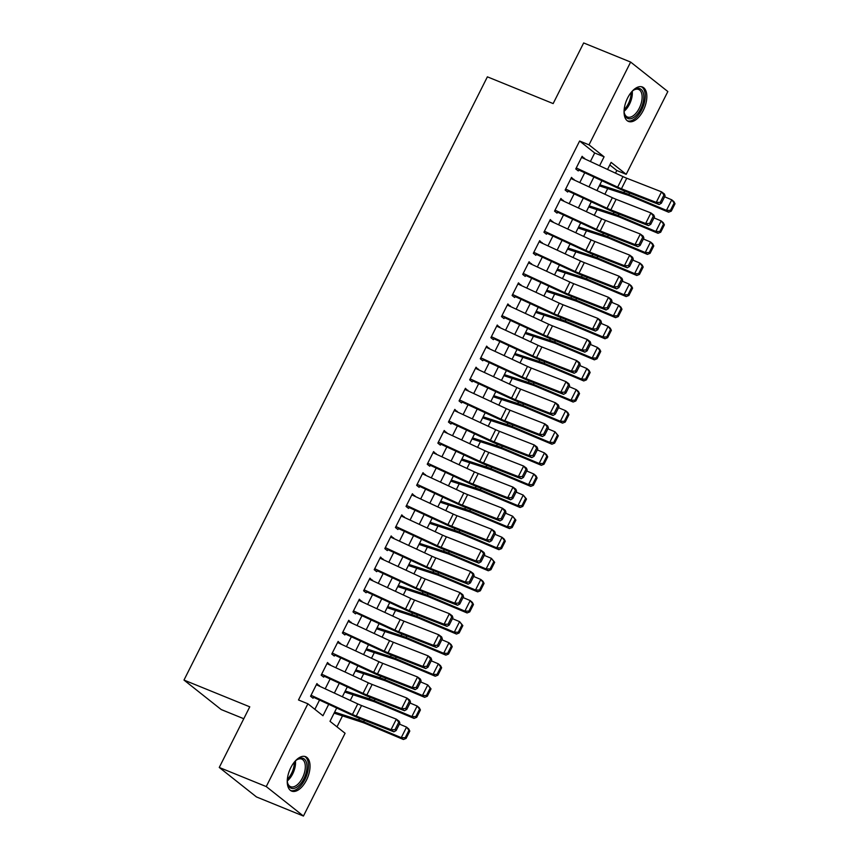 <?xml version="1.0" encoding="UTF-8"?>
<svg xmlns="http://www.w3.org/2000/svg" width="859" height="859" viewBox="0 0 859 859"><rect width="100%" height="100%" fill="white"/><g stroke="black" fill="none" stroke-linecap="round" stroke-linejoin="round"><path stroke-width="1.29" d="M290.793 767.678A18.565 9.717 -67.9 0 1 305.632 756.693A18.565 9.717 -67.9 0 1 306.48 780.112A18.565 9.717 -67.9 0 1 291.641 791.096A18.565 9.717 -67.9 0 1 290.793 767.678M627.607 98.001A18.565 9.717 -67.9 0 1 642.446 87.017A18.565 9.717 -67.9 0 1 643.284 110.435A18.565 9.717 -67.9 0 1 628.444 121.42A18.565 9.717 -67.9 0 1 627.607 98.001M243.773 718.725L221.182 709.545L183.987 680.07L487.386 76.838L553.153 103.585L583.658 42.95L630.635 62.063L667.84 91.537L626.2 174.323L611.114 162.372L607.549 169.459M615.474 173.131L616.805 170.501L626.2 174.323M336.986 726.854L342.505 715.88M350.268 700.439L353.113 694.791M360.877 679.351L363.722 673.692M371.485 658.252L374.331 652.604M382.094 637.163L384.939 631.515M392.703 616.075L395.548 610.416M403.311 594.976L406.157 589.328M413.92 573.887L416.765 568.239M424.529 552.788L427.374 547.14M435.137 531.7L437.983 526.052M445.746 510.611L448.591 504.963M456.354 489.512L459.2 483.864M466.963 468.423L469.798 462.776M477.572 447.335L480.406 441.687M488.18 426.236L491.015 420.588M498.789 405.147L501.624 399.499M509.398 384.059L512.232 378.411M520.006 362.96L522.841 357.312M530.615 341.871L533.45 336.223M541.224 320.783L544.058 315.135M551.832 299.684L554.667 294.036M562.441 278.595L565.276 272.947M573.039 257.507L575.884 251.859M583.648 236.408L586.493 230.76M594.256 215.319L597.102 209.671M604.865 194.231L607.71 188.583M336.685 708.02L329.996 721.313L345.082 733.264L303.442 816.05L266.247 786.576L307.887 703.789L322.963 715.74L328.707 704.316M266.247 786.576L219.26 767.463L256.465 796.937L303.442 816.05M319.204 686.04L316.917 683.592L310.55 696.252L313.063 698.238L313.9 696.585M329.813 664.941L327.526 662.504L321.159 675.163L323.671 677.15L324.509 675.496M340.422 643.853L338.135 641.415L331.767 654.064L334.28 656.061L335.117 654.397M351.03 622.764L348.743 620.316L342.376 632.976L344.888 634.962L345.726 633.308M361.639 601.665L359.352 599.228L352.985 611.887L355.497 613.874L356.335 612.209M372.248 580.577L369.961 578.139L363.593 590.788L366.106 592.785L366.943 591.121M382.846 559.488L380.558 557.04L374.202 569.7L376.714 571.686L377.552 570.032M393.454 538.389L391.167 535.952L384.811 548.611L387.323 550.598L388.15 548.933M404.063 517.301L401.776 514.863L395.419 527.512L397.932 529.509L398.759 527.845M414.672 496.212L412.384 493.764L406.028 506.423L408.54 508.41L409.367 506.756M425.28 475.113L422.993 472.675L416.636 485.335L419.149 487.321L419.976 485.657M435.889 454.024L433.602 451.587L427.245 464.236L429.758 466.233L430.584 464.569M446.497 432.936L444.21 430.488L437.843 443.147L440.366 445.134L441.193 443.48M457.106 411.837L454.819 409.399L448.452 422.059L450.964 424.045L451.802 422.381M467.715 390.748L465.428 388.311L459.06 400.96L461.573 402.957L462.41 401.293M478.323 369.66L476.036 367.212L469.669 379.871L472.182 381.858L473.019 380.204M488.932 348.561L486.645 346.123L480.278 358.783L482.79 360.769L483.628 359.105M499.541 327.472L497.254 325.035L490.886 337.684L493.399 339.681L494.236 338.017M510.149 306.384L507.862 303.936L501.495 316.595L504.008 318.582L504.845 316.928M520.758 285.285L518.471 282.847L512.104 295.496L514.616 297.493L515.454 295.829M531.367 264.196L529.08 261.759L522.712 274.408L525.225 276.405L526.062 274.74M541.975 243.097L539.688 240.66L533.321 253.319L535.833 255.306L536.671 253.652M552.584 222.009L550.297 219.571L543.93 232.22L546.442 234.217L547.28 232.553M563.193 200.92L560.906 198.472L554.538 211.131L557.051 213.129L557.888 211.464M573.801 179.821L571.514 177.383L565.147 190.043L567.659 192.029L568.497 190.376M616.805 170.501L609.815 164.96M590.391 161.513L594.686 152.977L579.61 141.026L298.492 699.967L307.887 703.789M314.866 709.33L319.527 700.064M325.185 688.811L330.135 678.964M335.794 667.722L340.744 657.876M346.402 646.623L351.352 636.787M357.011 625.535L361.961 615.688M367.62 604.446L372.57 594.6M378.228 583.347L383.178 573.511M388.837 562.258L393.787 552.412M399.446 541.17L404.396 531.324M410.054 520.071L415.004 510.235M420.663 498.982L425.613 489.136M431.272 477.894L436.222 468.048M441.88 456.795L446.83 446.959M452.489 435.706L457.439 425.86M463.098 414.618L468.048 404.772M473.706 393.519L478.656 383.683M484.315 372.43L489.265 362.584M494.924 351.342L499.874 341.495M505.532 330.243L510.482 320.407M516.141 309.154L521.091 299.308M526.739 288.066L531.689 278.219M537.347 266.966L542.297 257.131M547.956 245.878L552.906 236.032M558.565 224.79L563.515 214.943M569.173 203.69L574.123 193.855M579.782 182.602L584.732 172.756M584.41 158.732L582.123 156.295L575.755 168.944L578.268 170.941L579.106 169.277M219.26 767.463L249.765 706.828L183.987 680.07M579.61 141.026L589.006 144.849L630.635 62.063M599.571 165.766L604.081 156.8L589.006 144.849M334.366 693.063L339.316 683.227M344.974 671.974L349.924 662.128M355.583 650.886L360.533 641.039M366.192 629.787L371.142 619.951M376.8 608.698L381.75 598.852M387.409 587.61L392.359 577.763M398.018 566.51L402.968 556.675M408.626 545.422L413.576 535.576M419.235 524.334L424.185 514.487M429.844 503.234L434.794 493.399M440.452 482.146L445.402 472.3M451.061 461.058L456.011 451.211M461.67 439.958L466.62 430.123M472.278 418.87L477.228 409.024M482.887 397.781L487.837 387.935M493.485 376.682L498.435 366.847M504.093 355.594L509.043 345.748M514.702 334.495L519.652 324.659M525.311 313.406L530.261 303.571M535.919 292.318L540.869 282.471M546.528 271.219L551.478 261.383M557.137 250.13L562.087 240.295M567.745 229.042L572.695 219.195M578.354 207.942L583.304 198.107M588.963 186.854L593.913 177.008M601.891 180.712L596.941 190.558M591.282 201.801L586.332 211.647M580.684 222.9L575.734 232.735M570.075 243.988L565.125 253.834M559.467 265.077L554.517 274.923M548.858 286.176L543.908 296.011M538.249 307.264L533.299 317.111M527.641 328.353L522.691 338.199M517.032 349.452L512.082 359.287M506.423 370.54L501.473 380.387M495.815 391.629L490.865 401.475M485.206 412.728L480.256 422.564M474.597 433.816L469.648 443.663M463.989 454.905L459.039 464.751M453.38 476.004L448.43 485.84M442.772 497.093L437.822 506.939M432.163 518.192L427.213 528.027M421.554 539.28L416.604 549.116M410.946 560.369L405.996 570.215M400.337 581.468L395.387 591.303M389.728 602.556L384.778 612.392M379.12 623.645L374.17 633.491M368.511 644.744L363.561 654.579M357.902 665.832L352.952 675.679M347.294 686.921L342.344 696.767M594.686 152.977L604.081 156.8M581.715 157.1L584.635 158.281M571.106 178.189L574.027 179.381M560.497 199.277L563.418 200.469M549.889 220.376L552.809 221.558M539.28 241.465L542.201 242.657M528.672 262.553L531.592 263.745M518.063 283.653L520.983 284.834M507.454 304.741L510.375 305.933M496.846 325.829L499.766 327.021M486.237 346.929L489.158 348.11M475.628 368.017L478.549 369.209M465.02 389.116L467.94 390.297M454.422 410.205L457.332 411.386M443.813 431.293L446.723 432.485M433.204 452.392L436.114 453.573M422.596 473.481L425.506 474.662M411.987 494.569L414.897 495.761M401.378 515.668L404.288 516.85M390.77 536.757L393.69 537.938M380.161 557.845L383.082 559.037M369.553 578.945L372.473 580.126M358.944 600.033L361.864 601.214M348.335 621.121L351.256 622.313M337.727 642.221L340.647 643.402M327.118 663.309L330.039 664.501M316.509 684.398L319.43 685.589M581.554 157.412L622.958 176.6A11.908 1.525 -153.3 0 0 626.748 178.232L661.548 191.847L664.394 193.973L665.091 195.831L663.953 194.982L660.238 202.37L661.376 203.218L665.091 195.831M576.249 167.956L617.653 187.144A11.908 1.525 -153.3 0 0 621.444 188.776L656.244 202.391L659.089 204.517L624.289 190.902A17.856 2.298 26.7 0 1 618.609 188.454L578.751 169.985M660.238 202.37L656.244 202.391L661.548 191.847L663.953 194.982M659.089 204.517L661.376 203.218M599.314 185.834L627.693 195.1A11.908 1.525 26.7 0 1 631.021 196.367L668.624 212.205L666.455 210.358L628.852 194.521A17.856 2.298 -153.3 0 0 623.859 192.62L599.85 184.782M670.428 210.391L671.298 211.131L675.013 203.755L674.143 203.014L670.428 210.391L666.455 210.358L671.759 199.814L664.608 196.797M674.143 203.014L671.759 199.814L673.928 201.661L675.013 203.755M671.298 211.131L668.624 212.205M631.784 91.698A16.074 8.407 -67.9 0 1 633.942 89.916A16.074 8.407 -67.9 0 1 643.112 92.375A16.074 8.407 -67.9 0 1 640.728 108.986A16.074 8.407 -67.9 0 1 624.386 113.409A16.074 8.407 -67.9 0 1 624.085 110.618M624.278 112.83A14.882 7.785 112.1 0 0 627.392 117.007A14.882 7.785 112.1 0 0 639.289 108.202A14.882 7.785 112.1 0 0 638.613 89.443A14.882 7.785 112.1 0 0 633.459 90.249M627.403 120.851A18.447 9.653 112.1 0 0 641.737 109.78A18.447 9.653 112.1 0 0 641.297 86.705M294.97 761.375A16.074 8.407 -67.9 0 1 297.128 759.592A16.074 8.407 -67.9 0 1 299.941 758.261A16.074 8.407 -67.9 0 1 306.588 770.824A16.074 8.407 -67.9 0 1 294.326 788.304A16.074 8.407 -67.9 0 1 287.572 783.086A16.074 8.407 -67.9 0 1 287.271 780.294M287.464 782.506A14.882 7.785 112.1 0 0 290.589 786.683A14.882 7.785 112.1 0 0 293.595 786.801A14.882 7.785 112.1 0 0 304.311 773.229A14.882 7.785 112.1 0 0 301.799 759.12A14.882 7.785 112.1 0 0 298.792 758.991A14.882 7.785 112.1 0 0 296.656 759.925M290.589 790.516A18.447 9.653 112.1 0 0 293.907 790.527A18.447 9.653 112.1 0 0 307.082 774.088A18.447 9.653 112.1 0 0 304.483 756.371M570.945 178.5L612.349 197.699A11.908 1.525 -153.3 0 0 616.139 199.32L650.939 212.946L653.785 215.061L654.483 216.93L653.345 216.081L649.629 223.458L650.768 224.306L654.483 216.93M565.641 189.055L607.045 208.243A11.908 1.525 -153.3 0 0 610.835 209.875L645.635 223.49L648.481 225.616L613.68 211.99A17.856 2.298 26.7 0 1 608 209.553L568.143 191.074M649.629 223.458L645.635 223.49L650.939 212.946L653.345 216.081M648.481 225.616L650.768 224.306M560.336 199.599L601.74 218.787A11.908 1.525 -153.3 0 0 605.531 220.419L640.331 234.035L643.176 236.161L643.874 238.018L642.736 237.17L639.021 244.547L640.159 245.406L643.874 238.018M555.032 210.144L596.436 229.332A11.908 1.525 -153.3 0 0 600.226 230.964L635.026 244.579L637.872 246.705L603.072 233.09A17.856 2.298 26.7 0 1 597.392 230.642L557.534 212.173M639.021 244.547L635.026 244.579L640.331 234.035L642.736 237.17M637.872 246.705L640.159 245.406M549.728 220.688L591.132 239.876A11.908 1.525 -153.3 0 0 594.922 241.508L629.722 255.123L632.568 257.249L633.266 259.107L632.127 258.258L628.412 265.646L629.55 266.494L633.266 259.107M544.423 231.232L585.827 250.431A11.908 1.525 -153.3 0 0 589.618 252.052L624.418 265.667L627.263 267.793L592.463 254.178A17.856 2.298 26.7 0 1 586.783 251.73L546.925 233.261M628.412 265.646L624.418 265.667L629.722 255.123L632.127 258.258M627.263 267.793L629.55 266.494M539.119 241.776L580.523 260.975A11.908 1.525 -153.3 0 0 584.313 262.607L619.114 276.222L621.959 278.337L622.657 280.206L621.519 279.358L617.804 286.734L618.942 287.582L622.657 280.206M533.815 252.331L575.219 271.519A11.908 1.525 -153.3 0 0 579.009 273.151L613.809 286.766L616.655 288.892L581.854 275.277A17.856 2.298 26.7 0 1 576.174 272.829L536.317 254.35M617.804 286.734L613.809 286.766L619.114 276.222L621.519 279.358M616.655 288.892L618.942 287.582M588.705 206.933L617.084 216.189A11.908 1.525 26.7 0 1 620.413 217.456L658.015 233.294L655.846 231.447L618.244 215.609A17.856 2.298 -153.3 0 0 613.251 213.708L589.242 205.87M659.819 231.49L660.689 232.22L664.404 224.843L663.535 224.102L659.819 231.49L655.846 231.447L661.151 220.903L654 217.885M663.535 224.102L661.151 220.903L663.32 222.749L664.404 224.843M660.689 232.22L658.015 233.294M578.096 228.022L606.475 237.288A11.908 1.525 26.7 0 1 609.804 238.555L647.407 254.393L645.238 252.535L607.635 236.708A17.856 2.298 -153.3 0 0 602.642 234.808L578.633 226.969M649.211 252.578L650.08 253.319L653.796 245.932L652.926 245.191L649.211 252.578L645.238 252.535L650.542 241.991L643.391 238.985M652.926 245.191L650.542 241.991L652.711 243.838L653.796 245.932M650.08 253.319L647.407 254.393M567.488 249.11L595.867 258.376A11.908 1.525 26.7 0 1 599.195 259.643L636.798 275.481L634.629 273.634L597.026 257.797A17.856 2.298 -153.3 0 0 592.034 255.896L568.024 248.058M638.613 273.667L639.472 274.408L643.187 267.031L642.317 266.29L638.613 273.667L634.629 273.634L639.934 263.09L632.782 260.073M642.317 266.29L639.934 263.09L642.102 264.937L643.187 267.031M639.472 274.408L636.798 275.481M556.89 270.209L585.258 279.465A11.908 1.525 26.7 0 1 588.587 280.732L626.19 296.57L624.021 294.723L586.418 278.885A17.856 2.298 -153.3 0 0 581.425 276.985L557.416 269.146M628.004 294.766L628.863 295.496L632.578 288.119L631.709 287.378L628.004 294.766L624.021 294.723L629.325 284.179L622.174 281.161M631.709 287.378L629.325 284.179L631.494 286.026L632.578 288.119M628.863 295.496L626.19 296.57M528.521 262.875L569.914 282.063A11.908 1.525 -153.3 0 0 573.705 283.695L608.505 297.311L611.35 299.437L612.048 301.294L610.91 300.446L607.195 307.833L608.333 308.682L612.048 301.294M523.217 273.42L564.61 292.608A11.908 1.525 -153.3 0 0 568.4 294.24L603.201 307.855L606.046 309.981L571.246 296.366A17.856 2.298 26.7 0 1 565.566 293.918L525.708 275.449M607.195 307.833L603.201 307.855L608.505 297.311L610.91 300.446M606.046 309.981L608.333 308.682M546.281 291.298L574.65 300.564A11.908 1.525 26.7 0 1 577.978 301.831L615.581 317.669L613.412 315.811L575.809 299.984A17.856 2.298 -153.3 0 0 570.816 298.084L546.807 290.245M617.396 315.854L618.255 316.595L621.97 309.208L621.1 308.467L617.396 315.854L613.412 315.811L618.716 305.267L611.565 302.261M621.1 308.467L618.716 305.267L620.885 307.114L621.97 309.208M618.255 316.595L615.581 317.669M517.913 283.964L559.306 303.152A11.908 1.525 -153.3 0 0 563.096 304.784L597.896 318.399L600.742 320.525L601.44 322.383L600.301 321.534L596.586 328.922L597.724 329.77L601.44 322.383M512.608 294.508L554.012 313.707A11.908 1.525 -153.3 0 0 557.792 315.328L592.592 328.943L595.437 331.069L560.648 317.454A17.856 2.298 26.7 0 1 554.957 315.006L515.099 296.538M596.586 328.922L592.592 328.943L597.896 318.399L600.301 321.534M595.437 331.069L597.724 329.77M535.672 312.386L564.041 321.653A11.908 1.525 26.7 0 1 567.37 322.92L604.972 338.757L602.803 336.911L565.211 321.073A17.856 2.298 -153.3 0 0 560.208 319.172L536.199 311.334M606.787 336.943L607.646 337.684L611.361 330.307L610.491 329.566L606.787 336.943L602.803 336.911L608.108 326.366L600.956 323.349M610.491 329.566L608.108 326.366L610.277 328.213L611.361 330.307M607.646 337.684L604.972 338.757M507.304 305.052L548.708 324.251A11.908 1.525 -153.3 0 0 552.498 325.883L587.288 339.498L590.133 341.614L590.831 343.482L589.693 342.634L585.978 350.01L587.116 350.859L590.831 343.482M502 315.607L543.403 334.795A11.908 1.525 -153.3 0 0 547.194 336.427L581.983 350.043L584.829 352.169L550.039 338.553A17.856 2.298 26.7 0 1 544.348 336.105L504.491 317.626M585.978 350.01L581.983 350.043L587.288 339.498L589.693 342.634M584.829 352.169L587.116 350.859M525.064 333.485L553.432 342.741A11.908 1.525 26.7 0 1 556.761 344.008L594.364 359.846L592.195 357.999L554.603 342.161A17.856 2.298 -153.3 0 0 549.599 340.261L525.59 332.422M596.178 358.042L597.037 358.783L600.752 351.395L599.883 350.655L596.178 358.042L592.195 357.999L597.499 347.455L590.348 344.438M599.883 350.655L597.499 347.455L599.668 349.302L600.752 351.395M597.037 358.783L594.364 359.846M496.695 326.152L538.099 345.339A11.908 1.525 -153.3 0 0 541.889 346.972L576.679 360.587L579.524 362.713L580.222 364.57L579.084 363.722L575.369 371.109L576.507 371.958L580.222 364.57M491.391 336.696L532.795 355.884A11.908 1.525 -153.3 0 0 536.585 357.516L571.375 371.131L574.22 373.257L539.431 359.642A17.856 2.298 26.7 0 1 533.74 357.194L493.882 338.725M575.369 371.109L571.375 371.131L576.679 360.587L579.084 363.722M574.22 373.257L576.507 371.958M514.455 354.574L542.824 363.84A11.908 1.525 26.7 0 1 546.152 365.107L583.755 380.945L581.586 379.087L543.994 363.26A17.856 2.298 -153.3 0 0 538.99 361.36L514.981 353.521M585.57 379.13L586.429 379.871L590.144 372.484L589.274 371.743L585.57 379.13L581.586 379.087L586.89 368.543L579.739 365.537M589.274 371.743L586.89 368.543L589.059 370.39L590.144 372.484M586.429 379.871L583.755 380.945M486.087 347.24L527.49 366.428A11.908 1.525 -153.3 0 0 531.281 368.06L566.07 381.675L568.916 383.801L569.614 385.67L568.475 384.811L564.76 392.198L565.898 393.046L569.614 385.67M480.782 357.784L522.186 376.983A11.908 1.525 -153.3 0 0 525.976 378.604L560.766 392.23L563.611 394.345L528.822 380.73A17.856 2.298 26.7 0 1 523.131 378.282L483.273 359.814M564.76 392.198L560.766 392.23L566.07 381.675L568.475 384.811M563.611 394.345L565.898 393.046M503.846 375.662L532.215 384.929A11.908 1.525 26.7 0 1 535.554 386.196L573.146 402.033L570.977 400.187L533.385 384.349A17.856 2.298 -153.3 0 0 528.382 382.448L504.373 374.61M574.961 400.219L575.831 400.96L579.535 393.583L578.676 392.842L574.961 400.219L570.977 400.187L576.282 389.642L569.13 386.625M578.676 392.842L576.282 389.642L578.451 391.489L579.535 393.583M575.831 400.96L573.146 402.033M475.478 368.339L516.882 387.527A11.908 1.525 -153.3 0 0 520.672 389.159L555.462 402.774L558.318 404.9L559.005 406.758L557.867 405.91L554.152 413.286L555.29 414.135L559.005 406.758M470.174 378.883L511.577 398.071A11.908 1.525 -153.3 0 0 515.368 399.703L550.168 413.319L553.013 415.445L518.213 401.829A17.856 2.298 26.7 0 1 512.522 399.381L472.665 380.902M554.152 413.286L550.168 413.319L555.462 402.774L557.867 405.91M553.013 415.445L555.29 414.135M493.238 396.761L521.606 406.017A11.908 1.525 26.7 0 1 524.946 407.284L562.538 423.122L560.369 421.275L522.777 405.437A17.856 2.298 -153.3 0 0 517.773 403.537L493.764 395.698M564.352 421.318L565.222 422.059L568.926 414.672L568.067 413.931L564.352 421.318L560.369 421.275L565.673 410.731L558.522 407.714M568.067 413.931L565.673 410.731L567.842 412.578L568.926 414.672M565.222 422.059L562.538 423.122M464.869 389.428L506.273 408.616A11.908 1.525 -153.3 0 0 510.063 410.248L544.864 423.863L547.709 425.989L548.396 427.846L547.258 426.998L543.543 434.386L544.681 435.234L548.396 427.846M459.565 399.972L500.969 419.16A11.908 1.525 -153.3 0 0 504.759 420.792L539.559 434.407L542.405 436.533L507.605 422.918A17.856 2.298 26.7 0 1 501.914 420.47L462.056 402.001M543.543 434.386L539.559 434.407L544.864 423.863L547.258 426.998M542.405 436.533L544.681 435.234M482.629 417.85L510.998 427.116A11.908 1.525 26.7 0 1 514.337 428.383L551.929 444.221L549.76 442.364L512.168 426.536A17.856 2.298 -153.3 0 0 507.164 424.636L483.155 416.798M553.744 442.406L554.613 443.147L558.318 435.76L557.459 435.03L553.744 442.406L549.76 442.364L555.064 431.819L547.913 428.813M557.459 435.03L555.064 431.819L558.318 435.76M554.613 443.147L551.929 444.221M454.261 410.516L495.664 429.704A11.908 1.525 -153.3 0 0 499.455 431.336L534.255 444.951L537.1 447.077L537.788 448.946L536.65 448.087L532.934 455.474L534.073 456.322L537.788 448.946M448.956 421.06L490.36 440.259A11.908 1.525 -153.3 0 0 494.15 441.88L528.951 455.506L531.796 457.622L496.996 444.006A17.856 2.298 26.7 0 1 491.305 441.569L451.447 423.09M532.934 455.474L528.951 455.506L534.255 444.951L536.65 448.087M531.796 457.622L534.073 456.322M472.021 438.938L500.389 448.205A11.908 1.525 26.7 0 1 503.728 449.472L541.32 465.31L539.151 463.463L501.559 447.625A17.856 2.298 -153.3 0 0 496.556 445.724L472.547 437.886M543.135 463.495L544.005 464.236L547.709 456.859L546.85 456.118L543.135 463.495L539.151 463.463L544.456 452.918L537.304 449.901M546.85 456.118L544.456 452.918L546.625 454.765L547.709 456.859M544.005 464.236L541.32 465.31M461.412 460.037L489.78 469.304A11.908 1.525 26.7 0 1 493.12 470.56L530.712 486.398L528.553 484.551L490.951 468.713A17.856 2.298 -153.3 0 0 485.947 466.813L461.938 458.974M532.526 484.594L533.396 485.335L537.1 477.948L536.241 477.207L532.526 484.594L528.553 484.551L533.858 474.007L526.696 470.99M536.241 477.207L533.858 474.007L536.016 475.854L537.1 477.948M533.396 485.335L530.712 486.398M450.803 481.126L479.172 490.392A11.908 1.525 26.7 0 1 482.511 491.659L520.103 507.497L517.945 505.64L480.342 489.813A17.856 2.298 -153.3 0 0 475.338 487.912L451.329 480.074M521.918 505.683L522.787 506.423L526.492 499.036L525.633 498.306L521.918 505.683L517.945 505.64L523.249 495.095L516.087 492.089M525.633 498.306L523.249 495.095L526.492 499.036M522.787 506.423L520.103 507.497M443.652 431.615L485.056 450.803A11.908 1.525 -153.3 0 0 488.846 452.435L523.646 466.05L526.492 468.176L527.179 470.034L526.041 469.186L522.326 476.562L523.464 477.411L527.179 470.034M438.348 442.16L479.752 461.347A11.908 1.525 -153.3 0 0 483.542 462.98L518.342 476.595L521.188 478.721L486.387 465.106A17.856 2.298 26.7 0 1 480.696 462.657L440.839 444.178M522.326 476.562L518.342 476.595L523.646 466.05L526.041 469.186M521.188 478.721L523.464 477.411M433.043 452.704L474.447 471.892A11.908 1.525 -153.3 0 0 478.238 473.524L513.038 487.139L515.883 489.265L516.57 491.123L515.432 490.274L511.717 497.662L512.855 498.51L516.57 491.123M427.739 463.248L469.143 482.436A11.908 1.525 -153.3 0 0 472.933 484.068L507.733 497.683L510.579 499.809L475.779 486.194A17.856 2.298 26.7 0 1 470.088 483.746L430.23 465.277M511.717 497.662L507.733 497.683L513.038 487.139L515.432 490.274M510.579 499.809L512.855 498.51M422.435 473.792L463.839 492.98A11.908 1.525 -153.3 0 0 467.629 494.612L502.429 508.227L505.275 510.353L505.962 512.222L504.824 511.363L501.108 518.75L502.247 519.598L505.962 512.222M417.13 484.336L458.534 503.535A11.908 1.525 -153.3 0 0 462.325 505.156L497.125 518.782L499.97 520.898L465.17 507.282A17.856 2.298 26.7 0 1 459.479 504.845L419.622 486.366M501.108 518.75L497.125 518.782L502.429 508.227L504.824 511.363M499.97 520.898L502.247 519.598M440.195 502.214L468.563 511.481A11.908 1.525 26.7 0 1 471.902 512.748L509.494 528.586L507.336 526.739L469.733 510.901A17.856 2.298 -153.3 0 0 464.73 509L440.721 501.162M511.309 526.771L512.179 527.512L515.894 520.135L515.024 519.394L511.309 526.771L507.336 526.739L512.64 516.195L505.479 513.177M515.024 519.394L512.64 516.195L515.894 520.135M512.179 527.512L509.494 528.586M411.826 494.891L453.23 514.079A11.908 1.525 -153.3 0 0 457.02 515.711L491.82 529.327L494.666 531.453L495.353 533.31L494.215 532.462L490.5 539.839L491.649 540.687L495.353 533.31M406.522 505.436L447.926 524.624A11.908 1.525 -153.3 0 0 451.716 526.256L486.516 539.871L489.362 541.997L454.561 528.382A17.856 2.298 26.7 0 1 448.87 525.933L409.013 507.454M490.5 539.839L486.516 539.871L491.82 529.327L494.215 532.462M489.362 541.997L491.649 540.687M429.586 523.314L457.965 532.58A11.908 1.525 26.7 0 1 461.294 533.847L498.896 549.674L496.727 547.827L459.125 531.989A17.856 2.298 -153.3 0 0 454.121 530.089L430.112 522.251M500.7 547.87L501.57 548.611L505.285 541.224L504.416 540.483L500.7 547.87L496.727 547.827L502.032 537.283L494.87 534.266M504.416 540.483L502.032 537.283L504.201 539.13L505.285 541.224M501.57 548.611L498.896 549.674M401.217 515.98L442.621 535.168A11.908 1.525 -153.3 0 0 446.412 536.8L481.212 550.415L484.057 552.541L484.744 554.399L483.606 553.55L479.902 560.938L481.04 561.786L484.744 554.399M395.913 526.524L437.317 545.712A11.908 1.525 -153.3 0 0 441.107 547.344L475.907 560.959L478.753 563.085L443.953 549.47A17.856 2.298 26.7 0 1 438.262 547.022L398.404 528.553M479.902 560.938L475.907 560.959L481.212 550.415L483.606 553.55M478.753 563.085L481.04 561.786M418.977 544.402L447.356 553.668A11.908 1.525 26.7 0 1 450.685 554.935L488.288 570.773L486.119 568.926L448.516 553.089A17.856 2.298 -153.3 0 0 443.523 551.188L419.514 543.35M490.092 568.959L490.961 569.7L494.677 562.312L493.807 561.582L490.092 568.959L486.119 568.926L491.423 558.371L484.261 555.365M493.807 561.582L491.423 558.371L494.677 562.312M490.961 569.7L488.288 570.773M390.609 537.068L432.013 556.267A11.908 1.525 -153.3 0 0 435.803 557.888L470.603 571.503L473.449 573.629L474.136 575.498L472.998 574.639L469.293 582.026L470.431 582.874L474.136 575.498M385.304 547.612L426.708 566.811A11.908 1.525 -153.3 0 0 430.499 568.443L465.299 582.058L468.144 584.174L433.344 570.559A17.856 2.298 26.7 0 1 427.664 568.121L387.796 549.642M469.293 582.026L465.299 582.058L470.603 571.503L472.998 574.639M468.144 584.174L470.431 582.874M408.369 565.501L436.748 574.757A11.908 1.525 26.7 0 1 440.076 576.024L477.679 591.862L475.51 590.015L437.907 574.177A17.856 2.298 -153.3 0 0 432.915 572.277L408.905 564.438M479.483 590.047L480.353 590.788L484.068 583.411L483.198 582.67L479.483 590.047L475.51 590.015L480.815 579.471L473.653 576.453M483.198 582.67L480.815 579.471L482.983 581.318L484.068 583.411M480.353 590.788L477.679 591.862M380 558.167L421.404 577.355A11.908 1.525 -153.3 0 0 425.194 578.987L459.994 592.603L462.84 594.729L463.527 596.586L462.389 595.738L458.685 603.115L459.823 603.963L463.527 596.586M374.696 568.712L416.1 587.9A11.908 1.525 -153.3 0 0 419.89 589.532L454.69 603.147L457.536 605.273L422.735 591.658A17.856 2.298 26.7 0 1 417.055 589.21L377.198 570.73M458.685 603.115L454.69 603.147L459.994 592.603L462.389 595.738M457.536 605.273L459.823 603.963M397.76 586.59L426.139 595.856A11.908 1.525 26.7 0 1 429.468 597.123L467.071 612.95L464.902 611.103L427.299 595.266A17.856 2.298 -153.3 0 0 422.306 593.365L398.297 585.527M468.874 611.146L469.744 611.887L473.459 604.5L472.59 603.759L468.874 611.146L464.902 611.103L470.206 600.559L463.044 597.542M472.59 603.759L470.206 600.559L472.375 602.406L473.459 604.5M469.744 611.887L467.071 612.95M369.391 579.256L410.795 598.444A11.908 1.525 -153.3 0 0 414.586 600.076L449.386 613.691L452.231 615.817L452.918 617.675L451.78 616.826L448.076 624.214L449.214 625.062L452.918 617.675M364.087 589.8L405.491 608.988A11.908 1.525 -153.3 0 0 409.281 610.62L444.082 624.235L446.927 626.361L412.127 612.746A17.856 2.298 26.7 0 1 406.447 610.298L366.589 591.83M448.076 624.214L444.082 624.235L449.386 613.691L451.78 616.826M446.927 626.361L449.214 625.062M387.151 607.678L415.531 616.945A11.908 1.525 26.7 0 1 418.859 618.212L456.462 634.049L454.293 632.203L416.69 616.365A17.856 2.298 -153.3 0 0 411.697 614.464L387.688 606.626M458.266 632.235L459.136 632.976L462.851 625.588L461.981 624.858L458.266 632.235L454.293 632.203L459.597 621.648L452.435 618.641M461.981 624.858L459.597 621.648L462.851 625.588M459.136 632.976L456.462 634.049M358.783 600.344L400.187 619.543A11.908 1.525 -153.3 0 0 403.977 621.164L438.777 634.78L441.623 636.906L442.31 638.774L441.172 637.915L437.467 645.302L438.605 646.151L442.31 638.774M353.478 610.889L394.882 630.087A11.908 1.525 -153.3 0 0 398.673 631.719L433.473 645.334L436.318 647.45L401.518 633.835A17.856 2.298 26.7 0 1 395.838 631.397L355.98 612.918M437.467 645.302L433.473 645.334L438.777 634.78L441.172 637.915M436.318 647.45L438.605 646.151M376.543 628.777L404.922 638.033A11.908 1.525 26.7 0 1 408.25 639.3L445.853 655.138L443.684 653.291L406.082 637.453A17.856 2.298 -153.3 0 0 401.089 635.553L377.08 627.714M447.657 653.323L448.527 654.064L452.242 646.687L451.372 645.947L447.657 653.323L443.684 653.291L448.989 642.747L441.827 639.73M451.372 645.947L448.989 642.747L451.158 644.594L452.242 646.687M448.527 654.064L445.853 655.138M348.174 621.444L389.578 640.631A11.908 1.525 -153.3 0 0 393.368 642.264L428.169 655.879L431.014 658.005L431.712 659.862L430.574 659.014L426.859 666.391L427.997 667.239L431.712 659.862M342.87 631.988L384.274 651.176A11.908 1.525 -153.3 0 0 388.064 652.808L422.864 666.423L425.71 668.549L390.909 654.934A17.856 2.298 26.7 0 1 385.229 652.486L345.372 634.006M426.859 666.391L422.864 666.423L428.169 655.879L430.574 659.014M425.71 668.549L427.997 667.239M365.934 649.866L394.313 659.132A11.908 1.525 26.7 0 1 397.642 660.399L435.245 676.226L433.076 674.379L395.473 658.542A17.856 2.298 -153.3 0 0 390.48 656.641L366.471 648.803M437.048 674.422L437.918 675.163L441.633 667.776L440.764 667.035L437.048 674.422L433.076 674.379L438.38 663.835L431.229 660.818M440.764 667.035L438.38 663.835L440.549 665.682L441.633 667.776M437.918 675.163L435.245 676.226M337.566 642.532L378.969 661.72A11.908 1.525 -153.3 0 0 382.76 663.352L417.56 676.967L420.405 679.093L421.103 680.951L419.965 680.103L416.25 687.49L417.388 688.338L421.103 680.951M332.261 653.076L373.665 672.264A11.908 1.525 -153.3 0 0 377.455 673.896L412.256 687.511L415.101 689.637L380.301 676.022A17.856 2.298 26.7 0 1 374.621 673.574L334.763 655.106M416.25 687.49L412.256 687.511L417.56 676.967L419.965 680.103M415.101 689.637L417.388 688.338M326.957 663.62L368.361 682.819A11.908 1.525 -153.3 0 0 372.151 684.44L406.951 698.056L409.797 700.182L410.495 702.05L409.356 701.202L405.641 708.578L406.779 709.427L410.495 702.05M321.653 674.165L363.056 693.363A11.908 1.525 -153.3 0 0 366.847 694.995L401.647 708.611L404.492 710.726L369.692 697.111A17.856 2.298 26.7 0 1 364.012 694.673L324.154 676.194M405.641 708.578L401.647 708.611L406.951 698.056L409.356 701.202M404.492 710.726L406.779 709.427M316.348 684.72L357.752 703.908A11.908 1.525 -153.3 0 0 361.542 705.54L396.343 719.155L399.188 721.281L399.886 723.138L398.748 722.29L395.033 729.667L396.171 730.526L399.886 723.138M311.044 695.264L352.448 714.452A11.908 1.525 -153.3 0 0 356.238 716.084L391.038 729.699L393.884 731.825L359.083 718.21A17.856 2.298 26.7 0 1 353.403 715.762L313.546 697.283M395.033 729.667L391.038 729.699L396.343 719.155L398.748 722.29M393.884 731.825L396.171 730.526M355.325 670.954L383.705 680.221A11.908 1.525 26.7 0 1 387.033 681.488L424.636 697.325L422.467 695.479L384.864 679.641A17.856 2.298 -153.3 0 0 379.871 677.74L355.862 669.902M426.44 695.511L427.31 696.252L431.025 688.875L430.155 688.134L426.44 695.511L422.467 695.479L427.771 684.924L420.62 681.917M430.155 688.134L427.771 684.924L431.025 688.875M427.31 696.252L424.636 697.325M344.717 692.053L373.096 701.309A11.908 1.525 26.7 0 1 376.425 702.576L414.027 718.414L411.858 716.567L374.256 700.729A17.856 2.298 -153.3 0 0 369.263 698.829L345.254 690.99M415.831 716.61L416.701 717.34L420.416 709.964L419.546 709.223L415.831 716.61L411.858 716.567L417.163 706.023L410.011 703.006M419.546 709.223L417.163 706.023L419.332 707.87L420.416 709.964M416.701 717.34L414.027 718.414M334.108 713.142L362.487 722.408A11.908 1.525 26.7 0 1 365.816 723.675L403.419 739.502L401.25 737.656L363.647 721.818A17.856 2.298 -153.3 0 0 358.654 719.917L334.645 712.09M405.223 737.698L406.092 738.439L409.807 731.052L408.938 730.311L405.223 737.698L401.25 737.656L406.554 727.111L399.403 724.094M408.938 730.311L406.554 727.111L408.723 728.958L409.807 731.052M406.092 738.439L403.419 739.502M622.958 176.6L617.653 187.144M626.748 178.232L621.444 188.776M628.852 194.521L629.626 192.985M623.859 192.62L624.654 191.042M632.245 91.258A14.882 7.785 -67.9 0 1 629.497 104.218A14.882 7.785 -67.9 0 1 624.106 111.262M624.16 109.587A14.388 7.527 112.1 0 0 628.359 103.681A14.388 7.527 112.1 0 0 631.107 92.493M295.432 760.934A14.882 7.785 -67.9 0 1 287.293 780.938M287.346 779.263A14.388 7.527 112.1 0 0 294.304 762.169M612.349 197.699L607.045 208.243M616.139 199.32L610.835 209.875M601.74 218.787L596.436 229.332M605.531 220.419L600.226 230.964M591.132 239.876L585.827 250.431M594.922 241.508L589.618 252.052M580.523 260.975L575.219 271.519M584.313 262.607L579.009 273.151M618.244 215.609L619.017 214.084M613.251 213.708L614.045 212.141M607.635 236.708L608.408 235.173M602.642 234.808L603.437 233.229M597.026 257.797L597.8 256.261M592.034 255.896L592.828 254.318M586.418 278.885L587.191 277.36M581.425 276.985L582.219 275.417M569.914 282.063L564.61 292.608M573.705 283.695L568.4 294.24M575.809 299.984L576.582 298.449M570.816 298.084L571.611 296.505M559.306 303.152L554.012 313.707M563.096 304.784L557.792 315.328M565.211 321.073L565.974 319.548M560.208 319.172L561.002 317.594M548.708 324.251L543.403 334.795M552.498 325.883L547.194 336.427M554.603 342.161L555.365 340.636M549.599 340.261L550.394 338.693M538.099 345.339L532.795 355.884M541.889 346.972L536.585 357.516M543.994 363.26L544.756 361.725M538.99 361.36L539.785 359.781M527.49 366.428L522.186 376.983M531.281 368.06L525.976 378.604M533.385 384.349L534.148 382.824M528.382 382.448L529.176 380.87M516.882 387.527L511.577 398.071M520.672 389.159L515.368 399.703M522.777 405.437L523.539 403.913M517.773 403.537L518.568 401.969M506.273 408.616L500.969 419.16M510.063 410.248L504.759 420.792M512.168 426.536L512.93 425.001M507.164 424.636L507.959 423.058M495.664 429.704L490.36 440.259M499.455 431.336L494.15 441.88M501.559 447.625L502.322 446.1M496.556 445.724L497.35 444.146M490.951 468.713L491.713 467.189M485.947 466.813L486.742 465.245M480.342 489.813L481.104 488.277M475.338 487.912L476.133 486.334M485.056 450.803L479.752 461.347M488.846 452.435L483.542 462.98M474.447 471.892L469.143 482.436M478.238 473.524L472.933 484.068M463.839 492.98L458.534 503.535M467.629 494.612L462.325 505.156M469.733 510.901L470.496 509.376M464.73 509L465.524 507.422M453.23 514.079L447.926 524.624M457.02 515.711L451.716 526.256M459.125 531.989L459.898 530.465M454.121 530.089L454.916 528.521M442.621 535.168L437.317 545.712M446.412 536.8L441.107 547.344M448.516 553.089L449.289 551.553M443.523 551.188L444.307 549.61M432.013 556.267L426.708 566.811M435.803 557.888L430.499 568.443M437.907 574.177L438.681 572.652M432.915 572.277L433.698 570.698M421.404 577.355L416.1 587.9M425.194 578.987L419.89 589.532M427.299 595.266L428.072 593.741M422.306 593.365L423.09 591.797M410.795 598.444L405.491 608.988M414.586 600.076L409.281 610.62M416.69 616.365L417.463 614.829M411.697 614.464L412.481 612.886M400.187 619.543L394.882 630.087M403.977 621.164L398.673 631.719M406.082 637.453L406.855 635.928M401.089 635.553L401.872 633.974M389.578 640.631L384.274 651.176M393.368 642.264L388.064 652.808M395.473 658.542L396.246 657.017M390.48 656.641L391.274 655.073M378.969 661.72L373.665 672.264M382.76 663.352L377.455 673.896M368.361 682.819L363.056 693.363M372.151 684.44L366.847 694.995M357.752 703.908L352.448 714.452M361.542 705.54L356.238 716.084M384.864 679.641L385.637 678.105M379.871 677.74L380.666 676.162M374.256 700.729L375.029 699.205M369.263 698.829L370.057 697.25M363.647 721.818L364.42 720.293M358.654 719.917L359.449 718.349"/></g></svg>

